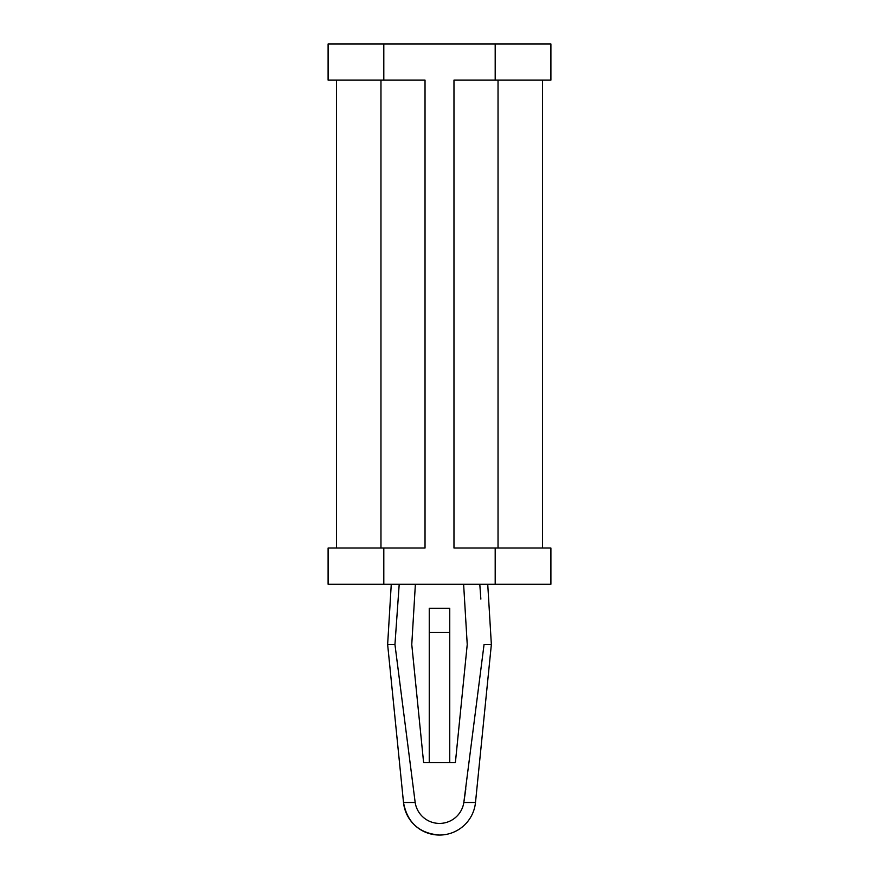 <?xml version="1.0" encoding="UTF-8"?>
<svg xmlns="http://www.w3.org/2000/svg" width="879" height="879" viewBox="0 0 879 879"><rect width="100%" height="100%" fill="white"/><g stroke="black" fill="none" stroke-linecap="round" stroke-linejoin="round"><path stroke-width="1.32" d="M479.791 584.216L480.857 599.104M464.079 800.769L465.826 788.804M399.209 584.216L394.946 644.516L399.209 584.216M391.265 584.216L387.639 644.516L394.946 644.516L415.174 802.483A24.601 24.601 0 0 0 463.826 802.483L475.495 802.483L491.361 644.516L484.054 644.516L463.826 802.483M498.03 548.035L498.03 80.132M542.541 548.035L542.541 80.132L453.971 80.132L453.971 548.035L550.902 548.035L550.902 584.216L495.196 584.216L495.196 548.035M463.618 584.216L467.232 644.516L455.377 762.697L423.623 762.697L411.768 644.516L415.382 584.216M383.804 584.216L383.804 548.035L328.098 548.035L328.098 584.216L495.196 584.216M383.804 548.035L425.029 548.035L425.029 80.132L328.098 80.132L328.098 43.95L550.902 43.95L550.902 80.132L542.541 80.132M383.804 80.132L383.804 43.95M495.196 80.132L495.196 43.95M387.639 644.516L403.505 802.483A36.182 36.182 0 0 0 439.5 835.05C419.195 833.38 407.197 822.524 403.505 802.483L415.174 802.483M429.249 632.451L449.751 632.451L449.751 608.334L429.249 608.334L429.249 762.697M449.751 632.451L449.751 762.697M336.459 548.035L336.459 80.132M380.97 548.035L380.97 80.132M439.5 835.05A36.182 36.182 0 0 0 475.495 802.483M487.735 584.216L491.361 644.516"/></g></svg>
